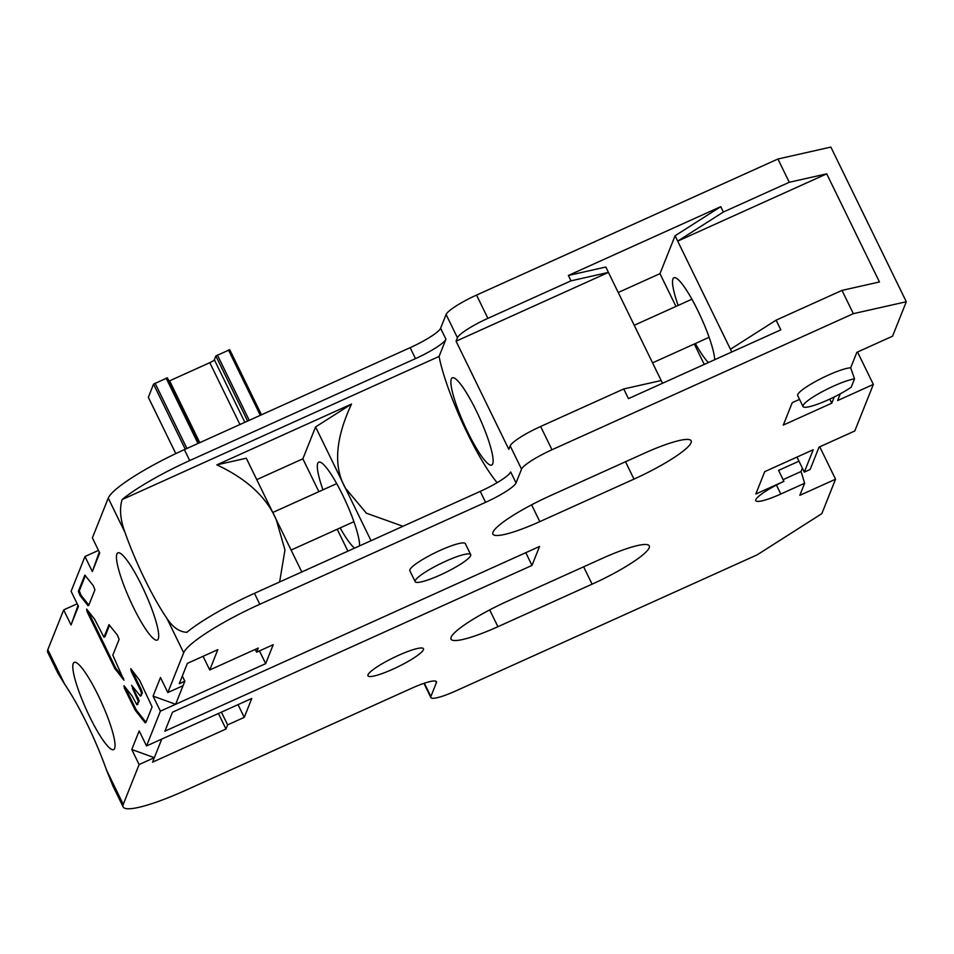 <?xml version="1.0" encoding="UTF-8"?>
<svg xmlns="http://www.w3.org/2000/svg" width="954" height="954" viewBox="0 0 954 954"><rect width="100%" height="100%" fill="white"/><g stroke="black" fill="none" stroke-linecap="round" stroke-linejoin="round"><path stroke-width="1.43" d="M85.395 575.584L79.277 590.908L80.995 595.165L88.829 605.134M87.518 610.178L115.637 667.943L123.579 678.413M103.962 637.224L94.613 619.206L86.659 609.093L87.052 611.657L114.718 668.36L123.937 680.226L112.81 655.183L119.119 639.371L117.402 635.125L109.018 624.679L103.962 637.224L104.94 636.747L109.567 625.156M124.879 686.773L136.255 709.931L145.974 722.285M131.199 671.246L140.632 690.589L141.502 693.403L140.417 696.074L142.432 692.986L141.55 690.171L132.117 670.829L131.199 671.246L130.805 668.682L139.594 680.226L152.103 706.89L145.867 722.524M131.652 669.768L132.117 670.829M132.427 688.192L138.342 701.345L136.935 704.815L139.26 700.928L131.604 685.306L140.417 696.074M132.88 686.713L133.357 687.774M229.723 349.677L261.479 414.799L229.723 349.677L215.866 355.985L214.364 359.777A4.627 0.763 -26 0 1 209.797 362.687L169.621 380.825A4.627 0.763 -26 0 1 168.989 381.099M167.391 377.82L199.147 442.942L167.391 377.82L153.534 384.128L148.359 397.305M783.079 479.635L801.062 471.514L804.639 483.261L799.834 495.341L835.549 479.206L821.823 513.657L757.226 554.811L455.845 690.899A30.874 5.068 -26 0 1 430.838 697.541A30.874 5.068 -26 0 1 430.886 696.515L436.383 682.73A30.874 5.068 154 0 0 436.431 681.705A30.874 5.068 154 0 0 411.424 688.359L185.648 790.306A77.191 12.676 -26 0 1 123.138 806.917L112.87 785.869L106.478 769.961A83.678 14.68 -114.3 0 0 64.598 684.09L57.967 673.309L47.7 652.25A77.191 12.676 154 0 1 47.819 649.686L63.679 609.904L77.191 603.799M78.025 605.504L71.025 624.953L78.443 606.35L71.097 591.301L84.966 556.504L98.477 550.398M84.966 556.504L92.311 571.565L99.729 552.962L92.383 537.901L108.243 498.119A77.191 12.676 154 0 1 184.372 449.62L410.148 347.661A30.874 5.068 -26 0 0 440.605 328.271L446.102 314.486A30.874 5.068 154 0 1 476.547 295.084L777.927 159.008L830.862 147.083L906.3 301.75L853.353 313.663L551.984 449.751A30.874 5.068 -26 0 0 521.528 469.153L516.042 482.927A30.874 5.068 154 0 1 485.586 502.329L259.798 604.276A77.191 12.676 -26 0 0 183.681 652.774L167.821 692.568L160.475 677.507L153.057 696.11L160.403 711.171L146.534 745.956L139.189 730.907L131.771 749.51L139.117 764.559L123.257 804.353A77.191 12.676 -26 0 0 123.138 806.917M63.679 609.904L71.025 624.953M184.372 449.62L189.715 460.567A77.191 12.676 -26 0 0 122.112 499.562C119.322 508.792 120.299 519.775 125.022 532.511A83.678 14.68 -114.3 0 0 166.902 618.383C172.71 627.267 179.376 631.918 186.865 632.323A77.191 12.676 154 0 1 254.468 593.328L259.798 604.276M133.321 607.138A47.855 8.395 -114.3 0 0 157.279 640.074A47.855 8.395 -114.3 0 0 141.836 585.78A47.855 8.395 -114.3 0 0 117.891 552.843A47.855 8.395 -114.3 0 0 133.321 607.138M98.167 695.323A47.855 8.395 -114.3 0 0 74.221 662.386A47.855 8.395 -114.3 0 0 89.652 716.681A47.855 8.395 -114.3 0 0 113.609 749.629A47.855 8.395 -114.3 0 0 98.167 695.323M80.995 595.165L80.076 595.582L78.359 591.325L84.846 575.119L93.218 585.553L94.935 589.799L88.734 605.373M80.076 595.582L88.018 605.695M136.935 704.815L131.974 695.812L124.02 685.699L124.414 688.251L135.337 710.348L145.163 722.846M99.311 552.104L92.311 571.565M153.057 696.11L175.631 704.29L183.049 685.687L167.821 692.568M139.117 764.559L154.345 757.679L152.568 762.163L225.979 729.011L227.624 724.873L244.248 717.372L251.808 698.423L146.534 745.956M160.403 711.171L265.677 663.638L273.226 644.689L256.602 652.19L258.248 648.052L209.737 669.97L217.834 649.638L187.366 663.4L179.257 683.732L184.837 681.204L183.049 685.687M854.522 378.881L851.206 387.205A30.874 5.068 -26 0 1 821.656 402.624A30.874 5.068 -26 0 1 803.029 406.547A30.874 5.068 -26 0 1 803.077 405.522A30.874 5.068 -26 0 1 824.554 390.472A30.874 5.068 -26 0 1 854.522 378.881L850.682 367.791L856.847 352.324L892.562 336.19L906.3 301.75M850.682 367.791A30.874 5.068 154 0 0 820.774 378.726A30.874 5.068 154 0 0 797.735 394.574A30.874 5.068 154 0 0 797.687 395.6L803.029 406.547M799.535 399.392L792.225 402.683L783.306 425.079L831.781 403.184L834.273 396.947M840.307 393.799L837.612 400.561L873.339 384.426L857.539 352.014M796.972 457.085L804.305 472.111L810.137 469.475L819.057 447.116L854.784 430.981L873.339 384.426M804.305 472.111L813.225 449.739L764.738 471.634L755.818 494.029L783.914 481.341A30.874 5.068 154 0 0 755.806 500.671A30.874 5.068 154 0 0 780.813 494.017L804.639 483.261M531.998 565.412L539.547 546.463L172.483 712.209L164.923 731.158L531.998 565.412L525.785 552.676M508.208 600.865L602.403 558.34A57.896 9.504 154 0 1 649.28 545.879A57.896 9.504 154 0 1 592.1 584.17L497.905 626.706A57.896 9.504 154 0 1 451.027 639.168A57.896 9.504 154 0 1 508.208 600.865M550.088 495.806A57.896 9.504 154 0 0 492.908 534.097A57.896 9.504 154 0 0 539.797 521.635L633.981 479.111A57.896 9.504 154 0 0 691.161 440.808A57.896 9.504 154 0 0 644.284 453.269L550.088 495.806M368.005 674.776A30.874 5.068 154 0 0 367.958 675.802A30.874 5.068 154 0 0 395.445 668.003A30.874 5.068 154 0 0 423.409 649.757A30.874 5.068 154 0 0 423.457 648.732A30.874 5.068 154 0 0 395.97 656.519A30.874 5.068 154 0 0 368.005 674.776M470.68 554.608L465.337 543.661A30.874 5.068 154 0 0 437.85 551.448A30.874 5.068 154 0 0 409.886 569.705A30.874 5.068 154 0 0 409.838 570.731L415.181 581.678A30.874 5.068 -26 0 1 415.228 580.652A30.874 5.068 -26 0 1 443.193 562.395A30.874 5.068 -26 0 1 470.68 554.608A30.874 5.068 -26 0 1 470.632 555.633A30.874 5.068 -26 0 1 442.668 573.891A30.874 5.068 -26 0 1 415.181 581.678M131.771 749.51L154.345 757.679L161.763 739.076M238.035 704.636L244.248 717.372M221.411 712.149L227.624 724.873M218.418 713.497L225.979 729.011M265.677 663.638L259.464 650.902M256.602 652.19L255.255 649.412M209.737 669.97L203.071 656.304M184.837 681.204L182.321 676.04M516.042 482.927L510.7 471.98A30.874 5.068 -26 0 1 480.244 491.382L254.468 593.328M189.715 460.567L415.491 358.621A30.874 5.068 154 0 0 445.947 339.219L439.078 356.438A83.678 14.68 65.7 0 0 497.141 482.652M467.746 432.126A47.855 8.395 -114.3 0 0 491.692 465.063A47.855 8.395 -114.3 0 0 476.261 410.769A47.855 8.395 -114.3 0 0 452.303 377.832A47.855 8.395 -114.3 0 0 467.746 432.126M122.112 499.562L439.078 356.438M402.958 526.274L366.372 513.18L345.431 488.198C333.292 466.9 335.319 438.852 351.513 404.055L216.844 464.86C246.704 478.872 266.476 497.07 276.183 519.477L284.96 549.933L279.629 581.964M371.034 540.691L315.571 426.951L302.859 458.814L318.886 491.668M301.786 571.959L246.311 458.23L216.844 464.86M256.757 479.635L302.859 458.814M351.513 404.055L315.571 426.951M359.551 545.879A47.855 8.395 -114.3 0 0 353.278 519.918A47.855 8.395 -114.3 0 0 342.689 495.09A47.855 8.395 -114.3 0 0 330.74 473.709A47.855 8.395 -114.3 0 0 318.743 462.153A47.855 8.395 -114.3 0 0 322.953 489.831M340.149 527.92A47.855 8.395 -114.3 0 0 354.566 548.133M337.215 529.243L347.888 551.138M777.927 159.008L789.268 182.274L723.37 212.026L720.759 206.66L568.381 275.456L571.005 280.834L487.899 318.35A30.874 5.068 -26 0 0 457.443 337.752L456.072 341.198L508.804 449.322L510.187 445.888A30.874 5.068 154 0 1 540.632 426.486L623.737 388.958L628.471 398.641L780.837 329.846L776.115 320.15L842.012 290.398L879.445 281.967L826.713 173.843L677.698 241.123L675.086 235.757L659.977 273.655L675.957 306.425M662.517 383.269L661.182 380.527L623.737 388.958M661.182 380.527L608.437 272.403L456.072 341.198M571.005 280.834L608.437 272.403L605.826 267.025L568.381 275.456M720.759 206.66L675.086 235.757M731.778 351.99L677.698 241.123L723.37 212.026M789.268 182.274L826.713 173.843M776.115 320.15L730.442 349.247M853.353 313.663L842.012 290.398M831.781 403.184L829.789 399.094M801.062 471.514L802.386 468.187M783.914 481.341L778.571 470.394L798.963 461.176M835.549 479.206L819.748 446.806M714.725 359.694A47.855 8.395 -114.3 0 0 697.887 310.694A47.855 8.395 -114.3 0 0 673.941 277.757A47.855 8.395 -114.3 0 0 673.464 289.396A47.855 8.395 -114.3 0 0 678.151 305.435M695.347 343.523A47.855 8.395 -114.3 0 0 708.428 362.532M694.285 344L704.243 364.428M618.24 292.496L659.977 273.655M247.611 421.06L215.866 355.985M217.393 355.019L249.244 420.32M260.323 415.324L228.471 350.011M148.323 397.222L175.81 453.591M185.279 449.203L153.534 384.128M155.061 383.162L186.912 448.463M197.991 443.467L166.139 378.154M169.621 380.825L199.78 442.656M239.955 424.518L209.797 362.687M214.364 359.777L244.856 422.3M125.022 532.511L108.243 498.119M183.681 652.774L166.902 618.383M106.478 769.961L123.257 804.353M47.819 649.686L64.598 684.09M415.491 358.621L410.148 347.661M440.605 328.271L445.947 339.219M457.443 337.752L446.102 314.486M521.528 469.153L510.187 445.888M540.632 426.486L551.984 449.751M476.547 295.084L487.899 318.35M776.437 485.049L780.813 494.017M424.399 683.195L430.886 696.515M436.383 682.73L435.596 681.12M485.586 502.329L480.244 491.382M592.1 584.17L583.633 566.819M489.7 609.892L497.905 626.706M531.593 504.821L539.797 521.635M633.981 479.111L625.514 461.748M78.359 591.325L79.277 590.908M116.483 669.374L115.553 669.791M114.718 668.36L115.637 667.943M87.983 611.24L87.052 611.657M104.022 637.165L104.94 636.747M142.432 692.986L141.502 693.403M140.632 690.589L141.55 690.171M136.255 709.931L135.337 710.348M134.49 708.917L135.42 708.5M125.344 687.834L124.414 688.251M136.982 704.744L137.913 704.326M139.26 700.928L138.342 701.345M137.471 698.531L138.39 698.113M140.465 696.003L141.395 695.585M291.101 550.064L353.91 521.707M272.772 512.489L336.714 483.618M652.56 362.842L709.108 337.311M634.231 325.266L691.912 299.222M148.311 397.269L175.786 453.603M430.838 697.541L423.922 683.35"/></g></svg>
